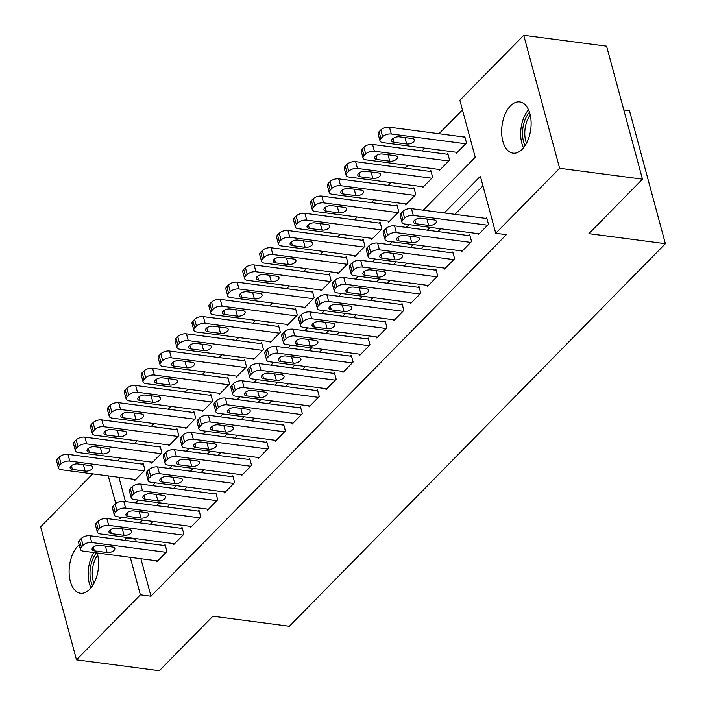 <?xml version="1.0" encoding="UTF-8"?>
<svg xmlns="http://www.w3.org/2000/svg" width="706" height="706" viewBox="0 0 706 706"><rect width="100%" height="100%" fill="white"/><g stroke="black" fill="none" stroke-linecap="round" stroke-linejoin="round"><path stroke-width="1.06" d="M522.237 149.24A25.866 14.482 97.5 0 1 513.015 153.167A25.866 14.482 97.5 0 1 501.692 133.787A25.866 14.482 97.5 0 1 510.526 105.821A25.866 14.482 97.5 0 1 519.748 101.885A25.866 14.482 97.5 0 1 531.071 121.264A25.866 14.482 97.5 0 1 522.237 149.24M97.154 552.966A25.866 14.482 97.5 0 1 89.715 589.298A25.866 14.482 97.5 0 1 80.484 593.234A25.866 14.482 97.5 0 1 69.162 573.846A25.866 14.482 97.5 0 1 77.995 545.879A25.866 14.482 97.5 0 1 79.196 544.767M462.439 109.871L438.991 133.725M424.835 148.128L422.073 150.943M407.909 165.345L405.147 168.16M390.992 182.563L388.229 185.378M374.065 199.78L371.303 202.596M357.148 216.998L354.386 219.813M340.221 234.215L337.459 237.031M323.304 251.433L320.542 254.248M306.378 268.651L303.615 271.466M289.46 285.868L286.698 288.675M272.534 303.086L269.771 305.892M255.616 320.303L252.854 323.11M238.69 337.512L235.928 340.327M221.772 354.73L219.01 357.545M204.846 371.947L202.084 374.762M187.928 389.165L185.166 391.98M171.002 406.382L168.24 409.198M154.084 423.6L151.313 426.415M137.158 440.818L134.396 443.633M120.241 458.035L117.47 460.85M423.238 210.185L475.235 157.279L459.862 100.296L523.737 35.3L559.62 168.275L495.736 233.271L480.362 176.279L444.312 212.956M559.62 168.275L642.469 179.156L606.586 46.181L523.737 35.3M623.795 109.968L629.505 110.718L665.379 243.694L289.372 626.257L212.903 616.206L159.344 670.7L76.495 659.819L40.621 526.844L92.698 473.858M439.158 169.449L439.432 170.464L449.59 160.13L447.754 153.343L446.907 154.208M405.315 203.884L405.588 204.899L415.746 194.565L413.91 187.778L413.063 188.643M371.471 238.319L371.744 239.325L381.902 229L380.066 222.214L379.219 223.078M337.627 272.754L337.9 273.76L348.049 263.435L346.222 256.649L345.375 257.505M303.783 307.189L304.057 308.195L314.205 297.861L312.379 291.084L311.531 291.94M269.939 341.625L270.213 342.631L280.361 332.297L278.535 325.51L277.687 326.375M236.095 376.051L236.369 377.066L246.518 366.732L244.691 359.945L243.844 360.81M202.251 410.486L202.525 411.492L212.674 401.167L210.847 394.38L210 395.245M168.407 444.921L168.681 445.927L178.83 435.602L177.003 428.816L176.156 429.68M134.564 479.356L134.837 480.362L144.986 470.037L143.159 463.251L142.312 464.107M118.908 477.3L125.456 501.542M151.49 462.139L151.755 463.145L161.912 452.82L160.077 446.033L159.238 446.889M185.334 427.704L185.599 428.71L195.756 418.384L193.929 411.598L193.082 412.463M219.178 393.268L219.442 394.283L229.6 383.949L227.773 377.163L226.926 378.028M253.022 358.842L253.286 359.848L263.444 349.514L261.617 342.728L260.77 343.593M286.865 324.407L287.13 325.413L297.288 315.079L295.461 308.301L294.614 309.157M320.709 289.972L320.974 290.978L331.132 280.653L329.305 273.866L328.458 274.722M354.553 255.537L354.818 256.543L364.976 246.217L363.149 239.431L362.302 240.287M388.397 221.102L388.671 222.108L398.819 211.782L396.993 204.996L396.145 205.861M422.241 186.666L422.515 187.681L432.663 177.347L430.836 170.561L429.989 171.426M456.085 152.24L456.358 153.246L466.507 142.912L464.68 136.126L463.833 136.99M140.882 558.711L150.996 596.217L506.361 234.666L495.736 233.271M150.996 596.217L140.379 594.823L76.495 659.819M642.469 179.156L588.91 233.651L665.379 243.694M119.385 517.013L119.879 518.839L121.406 517.277M135.57 502.875L138.332 500.06M152.487 485.657L155.249 482.842M169.414 468.44L172.176 465.625M186.331 451.222L189.093 448.407M203.257 434.005L206.02 431.19M220.175 416.787L222.937 413.972M237.101 399.57L239.863 396.754M254.019 382.352L256.781 379.537M270.945 365.134L273.707 362.328M287.863 347.917L290.625 345.11M304.789 330.699L307.551 327.893M321.707 313.49L324.469 310.675M338.633 296.273L341.395 293.458M355.55 279.055L358.313 276.24M372.477 261.838L375.239 259.023M389.394 244.62L392.165 241.805M406.321 227.403L409.083 224.587M108.292 475.906L115.731 503.493M125.562 537.257L124.997 537.831L125.712 540.461M130.257 557.316L140.379 594.823M430.157 227.358L427.395 230.174M413.239 244.576L410.468 247.391M396.313 261.794L393.551 264.609M379.396 279.011L376.625 281.818M362.469 296.229L359.707 299.035M345.552 313.446L342.781 316.253M328.625 330.655L325.863 333.47M311.708 347.873L308.937 350.688M294.781 365.09L292.019 367.905M277.864 382.308L275.093 385.123M260.938 399.525L258.175 402.341M244.02 416.743L241.249 419.558M227.094 433.961L224.331 436.776M210.176 451.178L207.405 453.993M193.25 468.396L190.488 471.211M176.332 485.613L173.561 488.42M159.406 502.831L156.644 505.637M142.488 520.048L139.717 522.855M136.187 538.66L135.623 539.225L124.997 537.831M482.948 185.854L454.938 214.35M440.782 228.753L438.011 231.568M423.856 245.97L421.094 248.786M406.938 263.188L404.167 266.003M390.012 280.406L387.25 283.221M373.095 297.623L370.323 300.438M356.168 314.841L353.406 317.647M339.251 332.058L336.48 334.865M322.324 349.276L319.562 352.082M305.407 366.485L302.636 369.3M288.48 383.702L285.718 386.517M271.563 400.92L268.792 403.735M254.637 418.137L251.874 420.952M237.719 435.355L234.948 438.17M220.793 452.572L218.03 455.388M203.875 469.79L201.104 472.605M186.949 487.008L184.187 489.823M170.031 504.225L167.26 507.032M153.105 521.443L150.343 524.249M135.623 539.225L136.329 541.855M478.05 233.651L478.324 234.657L488.473 224.331L486.646 217.545L485.799 218.401M461.124 250.868L461.397 251.874L471.555 241.54L469.719 234.763L468.872 235.619M444.206 268.086L444.48 269.092L454.629 258.758L452.802 251.98L451.955 252.836M427.28 285.303L427.554 286.309L437.711 275.975L435.876 269.198L435.028 270.054M410.362 302.521L410.636 303.527L420.785 293.193L418.958 286.407L418.111 287.271M393.436 319.739L393.71 320.745L403.867 310.411L402.032 303.624L401.185 304.489M376.519 336.947L376.792 337.962L386.941 327.628L385.114 320.842L384.267 321.707M359.592 354.165L359.866 355.18L370.023 344.846L368.188 338.059L367.341 338.924M342.675 371.382L342.948 372.389L353.097 362.063L351.27 355.277L350.423 356.142M325.748 388.6L326.022 389.606L336.18 379.281L334.344 372.494L333.497 373.359M308.831 405.818L309.104 406.824L319.253 396.498L317.426 389.712L316.579 390.568M291.905 423.035L292.178 424.041L302.336 413.716L300.5 406.93L299.653 407.786M274.987 440.253L275.261 441.259L285.409 430.934L283.583 424.147L282.735 425.003M258.061 457.47L258.334 458.476L268.492 448.142L266.656 441.365L265.809 442.221M241.143 474.688L241.417 475.694L251.565 465.36L249.739 458.582L248.891 459.438M224.217 491.905L224.49 492.912L234.648 482.577L232.812 475.8L231.965 476.656M207.299 509.123L207.573 510.129L217.722 499.795L215.895 493.009L215.048 493.873M190.373 526.332L190.646 527.347L200.804 517.013L198.968 510.226L198.121 511.091M173.455 543.549L173.729 544.564L183.878 534.23L182.051 527.444L181.204 528.309M156.529 560.767L156.803 561.782L166.96 551.448L165.125 544.661L164.277 545.526M157.65 560.917L83.299 551.148A6.469 3.195 164.9 0 1 80.44 549.392A6.469 3.195 164.9 0 1 81.375 547.009L83.07 545.288A6.469 3.195 164.9 0 1 91.762 542.543L166.113 552.304M165.398 545.667L89.927 535.757L91.762 542.543M94.383 550.856A5.171 2.559 -15.1 0 1 92.098 549.444A5.171 2.559 -15.1 0 1 94.383 546.435A5.171 2.559 -15.1 0 1 99.793 545.35L112.545 547.018A5.171 2.559 -15.1 0 1 114.831 548.43A5.171 2.559 -15.1 0 1 112.545 551.439A5.171 2.559 -15.1 0 1 107.127 552.533L94.383 550.856L93.36 547.079M80.44 549.392L78.613 542.605A6.469 3.195 -15.1 0 1 79.54 540.222L81.234 538.501A6.469 3.195 -15.1 0 1 89.927 535.757M143.433 464.257L67.961 454.346A6.469 3.195 -15.1 0 0 59.269 457.091L57.574 458.812A6.469 3.195 -15.1 0 0 56.648 461.195L58.474 467.972A6.469 3.195 164.9 0 0 61.334 469.737L135.684 479.506M58.474 467.972A6.469 3.195 164.9 0 1 59.41 465.598L61.095 463.868A6.469 3.195 164.9 0 1 69.797 461.124L144.148 470.893M72.418 469.446L85.161 471.114A5.171 2.559 164.9 0 0 90.58 470.028A5.171 2.559 164.9 0 0 92.865 467.01A5.171 2.559 164.9 0 0 90.58 465.607L77.828 463.93A5.171 2.559 164.9 0 0 72.409 465.016A5.171 2.559 164.9 0 0 70.132 468.034A5.171 2.559 164.9 0 0 72.418 469.446L71.394 465.669M174.567 543.699L100.226 533.93A6.469 3.195 164.9 0 1 97.366 532.174A6.469 3.195 164.9 0 1 98.293 529.791L99.987 528.07A6.469 3.195 164.9 0 1 108.68 525.326L183.03 535.095M182.316 528.45L106.853 518.539L108.68 525.326M111.301 533.639A5.171 2.559 -15.1 0 1 109.015 532.227A5.171 2.559 -15.1 0 1 111.301 529.218A5.171 2.559 -15.1 0 1 116.719 528.132L129.463 529.8A5.171 2.559 -15.1 0 1 131.748 531.212A5.171 2.559 -15.1 0 1 129.472 534.23A5.171 2.559 -15.1 0 1 124.053 535.316L111.301 533.639L110.286 529.862M97.366 532.174L95.531 525.388A6.469 3.195 -15.1 0 1 96.466 523.005L98.16 521.284A6.469 3.195 -15.1 0 1 106.853 518.539M191.494 526.482L117.143 516.713A6.469 3.195 164.9 0 1 114.284 514.956A6.469 3.195 164.9 0 1 115.219 512.574L116.914 510.853A6.469 3.195 164.9 0 1 125.606 508.108L199.957 517.877M199.242 511.241L123.771 501.322L125.606 508.108M128.227 516.421A5.171 2.559 -15.1 0 1 125.942 515.018A5.171 2.559 -15.1 0 1 128.227 512A5.171 2.559 -15.1 0 1 133.637 510.915L146.389 512.582A5.171 2.559 -15.1 0 1 148.675 513.994A5.171 2.559 -15.1 0 1 146.389 517.013A5.171 2.559 -15.1 0 1 140.971 518.098L128.227 516.421L127.212 512.644M114.284 514.956L112.457 508.17A6.469 3.195 -15.1 0 1 113.384 505.787L115.078 504.066A6.469 3.195 -15.1 0 1 123.771 501.322M160.35 447.039L84.888 437.129A6.469 3.195 -15.1 0 0 76.186 439.873L74.501 441.594A6.469 3.195 -15.1 0 0 73.565 443.977L75.401 450.763A6.469 3.195 164.9 0 0 78.251 452.52L152.602 462.289M75.401 450.763A6.469 3.195 164.9 0 1 76.327 448.381L78.022 446.66A6.469 3.195 164.9 0 1 86.714 443.906L161.065 453.676M89.335 452.228L102.079 453.896A5.171 2.559 164.9 0 0 107.497 452.811A5.171 2.559 164.9 0 0 109.783 449.801A5.171 2.559 164.9 0 0 107.497 448.389L94.754 446.713A5.171 2.559 164.9 0 0 89.335 447.798A5.171 2.559 164.9 0 0 87.05 450.816A5.171 2.559 164.9 0 0 89.335 452.228L88.321 448.451M177.277 429.822L101.805 419.911A6.469 3.195 -15.1 0 0 93.113 422.656L91.418 424.377A6.469 3.195 -15.1 0 0 90.492 426.759L92.318 433.546A6.469 3.195 164.9 0 0 95.178 435.302L169.528 445.071M92.318 433.546A6.469 3.195 164.9 0 1 93.254 431.163L94.939 429.442A6.469 3.195 164.9 0 1 103.641 426.698L177.991 436.458M106.262 435.011L119.005 436.679A5.171 2.559 164.9 0 0 124.424 435.593A5.171 2.559 164.9 0 0 126.709 432.584A5.171 2.559 164.9 0 0 124.424 431.172L111.672 429.495A5.171 2.559 164.9 0 0 106.253 430.589A5.171 2.559 164.9 0 0 103.976 433.599A5.171 2.559 164.9 0 0 106.262 435.011L105.238 431.234M92.557 585.733A21.824 12.223 97.5 0 1 90.077 570.933A21.824 12.223 97.5 0 1 96.457 552.877M97.693 555.013A20.2 11.314 -82.5 0 0 92.327 571.048A20.2 11.314 -82.5 0 0 93.969 583.315M93.96 552.551A25.054 14.032 -82.5 0 0 88.25 571.075A25.054 14.032 -82.5 0 0 90.995 587.869M525.079 145.665A21.824 12.223 97.5 0 1 522.608 130.875A21.824 12.223 97.5 0 1 529.474 112.245M530.215 114.946A20.2 11.314 -82.5 0 0 524.849 130.981A20.2 11.314 -82.5 0 0 526.5 143.256M528.512 109.783A25.054 14.032 -82.5 0 0 520.772 131.007A25.054 14.032 -82.5 0 0 523.517 147.81M208.411 509.264L134.069 499.495A6.469 3.195 164.9 0 1 131.21 497.739A6.469 3.195 164.9 0 1 132.137 495.356L133.831 493.635A6.469 3.195 164.9 0 1 142.524 490.891L216.874 500.66M216.168 494.023L140.697 484.104L142.524 490.891M145.145 499.204A5.171 2.559 -15.1 0 1 142.859 497.801A5.171 2.559 -15.1 0 1 145.145 494.782A5.171 2.559 -15.1 0 1 150.563 493.697L163.307 495.374A5.171 2.559 -15.1 0 1 165.592 496.777A5.171 2.559 -15.1 0 1 163.315 499.795A5.171 2.559 -15.1 0 1 157.897 500.881L145.145 499.204L144.13 495.435M131.21 497.739L129.374 490.952A6.469 3.195 -15.1 0 1 130.31 488.57L132.004 486.849A6.469 3.195 -15.1 0 1 140.697 484.104M225.338 492.047L150.987 482.277A6.469 3.195 164.9 0 1 148.128 480.521A6.469 3.195 164.9 0 1 149.063 478.138L150.757 476.418A6.469 3.195 164.9 0 1 159.45 473.673L233.801 483.442M233.086 476.806L157.614 466.887L159.45 473.673M162.071 481.986A5.171 2.559 -15.1 0 1 159.785 480.583A5.171 2.559 -15.1 0 1 162.071 477.565A5.171 2.559 -15.1 0 1 167.49 476.479L180.233 478.156A5.171 2.559 -15.1 0 1 182.519 479.559A5.171 2.559 -15.1 0 1 180.233 482.577A5.171 2.559 -15.1 0 1 174.814 483.663L162.071 481.986L161.056 478.218M148.128 480.521L146.301 473.735A6.469 3.195 -15.1 0 1 147.227 471.352L148.922 469.631A6.469 3.195 -15.1 0 1 157.614 466.887M194.194 412.604L118.732 402.694A6.469 3.195 -15.1 0 0 110.03 405.438L108.345 407.159A6.469 3.195 -15.1 0 0 107.409 409.542L109.245 416.328A6.469 3.195 164.9 0 0 112.095 418.084L186.446 427.854M109.245 416.328A6.469 3.195 164.9 0 1 110.171 413.945L111.866 412.225A6.469 3.195 164.9 0 1 120.558 409.48L194.909 419.24M123.179 417.793L135.923 419.47A5.171 2.559 164.9 0 0 141.341 418.376A5.171 2.559 164.9 0 0 143.627 415.366A5.171 2.559 164.9 0 0 141.341 413.954L128.598 412.278A5.171 2.559 164.9 0 0 123.179 413.372A5.171 2.559 164.9 0 0 120.894 416.381A5.171 2.559 164.9 0 0 123.179 417.793L122.164 414.016M211.12 395.386L135.649 385.476A6.469 3.195 -15.1 0 0 126.956 388.221L125.262 389.941A6.469 3.195 -15.1 0 0 124.335 392.324L126.162 399.111A6.469 3.195 164.9 0 0 129.021 400.867L203.372 410.636M126.162 399.111A6.469 3.195 164.9 0 1 127.098 396.728L128.783 395.007A6.469 3.195 164.9 0 1 137.485 392.262L211.835 402.023M140.106 400.576L152.849 402.252A5.171 2.559 164.9 0 0 158.268 401.158A5.171 2.559 164.9 0 0 160.553 398.149A5.171 2.559 164.9 0 0 158.268 396.737L145.515 395.069A5.171 2.559 164.9 0 0 140.097 396.154A5.171 2.559 164.9 0 0 137.82 399.164A5.171 2.559 164.9 0 0 140.106 400.576L139.082 396.798M242.264 474.829L167.913 465.069A6.469 3.195 164.9 0 1 165.054 463.304A6.469 3.195 164.9 0 1 165.981 460.921L167.675 459.2A6.469 3.195 164.9 0 1 176.368 456.455L250.718 466.225M250.012 459.588L174.541 449.669L176.368 456.455M178.989 464.769A5.171 2.559 -15.1 0 1 176.703 463.365A5.171 2.559 -15.1 0 1 178.989 460.347A5.171 2.559 -15.1 0 1 184.407 459.262L197.15 460.939A5.171 2.559 -15.1 0 1 199.436 462.342A5.171 2.559 -15.1 0 1 197.159 465.36A5.171 2.559 -15.1 0 1 191.741 466.445L178.989 464.769L177.974 461M165.054 463.304L163.218 456.517A6.469 3.195 -15.1 0 1 164.154 454.143L165.848 452.414A6.469 3.195 -15.1 0 1 174.541 449.669M228.038 378.169L152.575 368.258A6.469 3.195 -15.1 0 0 143.874 371.003L142.188 372.724A6.469 3.195 -15.1 0 0 141.253 375.107L143.089 381.893A6.469 3.195 164.9 0 0 145.939 383.649L220.29 393.418M143.089 381.893A6.469 3.195 164.9 0 1 144.015 379.51L145.71 377.789A6.469 3.195 164.9 0 1 154.402 375.045L228.753 384.814M157.023 383.358L169.767 385.035A5.171 2.559 164.9 0 0 175.185 383.949A5.171 2.559 164.9 0 0 177.471 380.931A5.171 2.559 164.9 0 0 175.185 379.519L162.442 377.851A5.171 2.559 164.9 0 0 157.023 378.937A5.171 2.559 164.9 0 0 154.738 381.946A5.171 2.559 164.9 0 0 157.023 383.358L156.008 379.581M259.181 457.612L184.831 447.851A6.469 3.195 164.9 0 1 181.971 446.086A6.469 3.195 164.9 0 1 182.907 443.703L184.601 441.982A6.469 3.195 164.9 0 1 193.294 439.238L267.645 449.007M266.93 442.371L191.458 432.451L193.294 439.238M195.915 447.551A5.171 2.559 -15.1 0 1 193.629 446.148A5.171 2.559 -15.1 0 1 195.915 443.13A5.171 2.559 -15.1 0 1 201.334 442.044L214.077 443.721A5.171 2.559 -15.1 0 1 216.363 445.124A5.171 2.559 -15.1 0 1 214.077 448.142A5.171 2.559 -15.1 0 1 208.658 449.228L195.915 447.551L194.9 443.783M181.971 446.086L180.145 439.308A6.469 3.195 -15.1 0 1 181.071 436.926L182.766 435.205A6.469 3.195 -15.1 0 1 191.458 432.451M244.964 360.96L169.493 351.041A6.469 3.195 -15.1 0 0 160.8 353.785L159.106 355.506A6.469 3.195 -15.1 0 0 158.179 357.889L160.006 364.675A6.469 3.195 164.9 0 0 162.865 366.432L237.216 376.201M160.006 364.675A6.469 3.195 164.9 0 1 160.942 362.293L162.627 360.572A6.469 3.195 164.9 0 1 171.329 357.827L245.679 367.597M173.95 366.14L186.693 367.817A5.171 2.559 164.9 0 0 192.111 366.732A5.171 2.559 164.9 0 0 194.397 363.714A5.171 2.559 164.9 0 0 192.111 362.302L179.359 360.634A5.171 2.559 164.9 0 0 173.941 361.719A5.171 2.559 164.9 0 0 171.664 364.737A5.171 2.559 164.9 0 0 173.95 366.14L172.926 362.363M276.108 440.403L201.757 430.634A6.469 3.195 164.9 0 1 198.898 428.869A6.469 3.195 164.9 0 1 199.824 426.495L201.519 424.765A6.469 3.195 164.9 0 1 210.211 422.02L284.562 431.79M283.856 425.153L208.385 415.243L210.211 422.02M212.833 430.333A5.171 2.559 -15.1 0 1 210.547 428.93A5.171 2.559 -15.1 0 1 212.833 425.912A5.171 2.559 -15.1 0 1 218.251 424.827L230.994 426.503A5.171 2.559 -15.1 0 1 233.28 427.907A5.171 2.559 -15.1 0 1 231.003 430.925A5.171 2.559 -15.1 0 1 225.585 432.01L212.833 430.333L211.818 426.565M198.898 428.869L197.062 422.091A6.469 3.195 -15.1 0 1 197.998 419.708L199.692 417.987A6.469 3.195 -15.1 0 1 208.385 415.243M261.882 343.743L186.419 333.823A6.469 3.195 -15.1 0 0 177.718 336.568L176.032 338.289A6.469 3.195 -15.1 0 0 175.097 340.671L176.932 347.458A6.469 3.195 164.9 0 0 179.783 349.214L254.134 358.983M176.932 347.458A6.469 3.195 164.9 0 1 177.859 345.075L179.553 343.354A6.469 3.195 164.9 0 1 188.246 340.61L262.597 350.379M190.867 348.923L203.61 350.6A5.171 2.559 164.9 0 0 209.029 349.514A5.171 2.559 164.9 0 0 211.315 346.496A5.171 2.559 164.9 0 0 209.029 345.093L196.286 343.416A5.171 2.559 164.9 0 0 190.867 344.502A5.171 2.559 164.9 0 0 188.581 347.52A5.171 2.559 164.9 0 0 190.867 348.923L189.852 345.155M293.025 423.185L218.675 413.416A6.469 3.195 164.9 0 1 215.815 411.66A6.469 3.195 164.9 0 1 216.751 409.277L218.445 407.556A6.469 3.195 164.9 0 1 227.138 404.803L301.488 414.572M300.774 407.936L225.302 398.025L227.138 404.803M229.759 413.125A5.171 2.559 -15.1 0 1 227.473 411.713A5.171 2.559 -15.1 0 1 229.759 408.695A5.171 2.559 -15.1 0 1 235.177 407.609L247.921 409.286A5.171 2.559 -15.1 0 1 250.206 410.689A5.171 2.559 -15.1 0 1 247.921 413.707A5.171 2.559 -15.1 0 1 242.502 414.793L229.759 413.125L228.744 409.348M215.815 411.66L213.989 404.873A6.469 3.195 -15.1 0 1 214.915 402.491L216.61 400.77A6.469 3.195 -15.1 0 1 225.302 398.025M278.808 326.525L203.337 316.606A6.469 3.195 -15.1 0 0 194.644 319.35L192.95 321.071A6.469 3.195 -15.1 0 0 192.023 323.454L193.85 330.24A6.469 3.195 164.9 0 0 196.709 331.996L271.06 341.766M193.85 330.24A6.469 3.195 164.9 0 1 194.785 327.858L196.471 326.137A6.469 3.195 164.9 0 1 205.172 323.392L279.523 333.161M207.793 331.705L220.537 333.382A5.171 2.559 164.9 0 0 225.955 332.297A5.171 2.559 164.9 0 0 228.241 329.278A5.171 2.559 164.9 0 0 225.955 327.875L213.203 326.198A5.171 2.559 164.9 0 0 207.785 327.284A5.171 2.559 164.9 0 0 205.508 330.302A5.171 2.559 164.9 0 0 207.793 331.705L206.77 327.937M309.952 405.968L235.601 396.198A6.469 3.195 164.9 0 1 232.742 394.442A6.469 3.195 164.9 0 1 233.668 392.059L235.363 390.339A6.469 3.195 164.9 0 1 244.055 387.585L318.406 397.354M317.7 390.718L242.229 380.808L244.055 387.585M246.676 395.907A5.171 2.559 -15.1 0 1 244.391 394.495A5.171 2.559 -15.1 0 1 246.676 391.477A5.171 2.559 -15.1 0 1 252.095 390.392L264.838 392.068A5.171 2.559 -15.1 0 1 267.124 393.48A5.171 2.559 -15.1 0 1 264.847 396.49A5.171 2.559 -15.1 0 1 259.429 397.575L246.676 395.907L245.662 392.13M232.742 394.442L230.906 387.656A6.469 3.195 -15.1 0 1 231.842 385.273L233.536 383.552A6.469 3.195 -15.1 0 1 242.229 380.808M295.726 309.307L220.263 299.388A6.469 3.195 -15.1 0 0 211.571 302.133L209.876 303.862A6.469 3.195 -15.1 0 0 208.941 306.236L210.776 313.023A6.469 3.195 164.9 0 0 213.627 314.788L287.977 324.548M210.776 313.023A6.469 3.195 164.9 0 1 211.703 310.64L213.397 308.919A6.469 3.195 164.9 0 1 222.09 306.175L296.441 315.944M224.711 314.488L237.463 316.164A5.171 2.559 164.9 0 0 242.873 315.079A5.171 2.559 164.9 0 0 245.159 312.061A5.171 2.559 164.9 0 0 242.873 310.658L230.13 308.981A5.171 2.559 164.9 0 0 224.711 310.066A5.171 2.559 164.9 0 0 222.425 313.085A5.171 2.559 164.9 0 0 224.711 314.488L223.696 310.719M326.869 388.75L252.519 378.981A6.469 3.195 164.9 0 1 249.659 377.225A6.469 3.195 164.9 0 1 250.595 374.842L252.289 373.121A6.469 3.195 164.9 0 1 260.982 370.376L335.332 380.137M334.618 373.5L259.146 363.59L260.982 370.376M263.603 378.69A5.171 2.559 -15.1 0 1 261.317 377.278A5.171 2.559 -15.1 0 1 263.603 374.268A5.171 2.559 -15.1 0 1 269.021 373.174L281.765 374.851A5.171 2.559 -15.1 0 1 284.05 376.263A5.171 2.559 -15.1 0 1 281.765 379.272A5.171 2.559 -15.1 0 1 276.346 380.357L263.603 378.69L262.588 374.912M249.659 377.225L247.832 370.438A6.469 3.195 -15.1 0 1 248.759 368.055L250.453 366.335A6.469 3.195 -15.1 0 1 259.146 363.59M312.652 292.09L237.181 282.171A6.469 3.195 -15.1 0 0 228.488 284.924L226.794 286.645A6.469 3.195 -15.1 0 0 225.867 289.028L227.694 295.805A6.469 3.195 164.9 0 0 230.553 297.57L304.904 307.331M227.694 295.805A6.469 3.195 164.9 0 1 228.629 293.422L230.315 291.702A6.469 3.195 164.9 0 1 239.016 288.957L313.367 298.726M241.637 297.27L254.381 298.947A5.171 2.559 164.9 0 0 259.799 297.861A5.171 2.559 164.9 0 0 262.085 294.843A5.171 2.559 164.9 0 0 259.799 293.44L247.047 291.763A5.171 2.559 164.9 0 0 241.629 292.849A5.171 2.559 164.9 0 0 239.352 295.867A5.171 2.559 164.9 0 0 241.637 297.27L240.614 293.502M343.796 371.532L269.445 361.763A6.469 3.195 164.9 0 1 266.586 360.007A6.469 3.195 164.9 0 1 267.512 357.624L269.207 355.903A6.469 3.195 164.9 0 1 277.899 353.159L352.25 362.919M351.544 356.283L276.072 346.372L277.899 353.159M280.52 361.472A5.171 2.559 -15.1 0 1 278.235 360.06A5.171 2.559 -15.1 0 1 280.52 357.051A5.171 2.559 -15.1 0 1 285.939 355.965L298.682 357.633A5.171 2.559 -15.1 0 1 300.968 359.045A5.171 2.559 -15.1 0 1 298.691 362.054A5.171 2.559 -15.1 0 1 293.272 363.149L280.52 361.472L279.505 357.695M266.586 360.007L264.75 353.221A6.469 3.195 -15.1 0 1 265.685 350.838L267.38 349.117A6.469 3.195 -15.1 0 1 276.072 346.372M329.57 274.872L254.107 264.953A6.469 3.195 -15.1 0 0 245.414 267.706L243.72 269.427A6.469 3.195 -15.1 0 0 242.785 271.81L244.62 278.588A6.469 3.195 164.9 0 0 247.471 280.353L321.821 290.122M244.62 278.588A6.469 3.195 164.9 0 1 245.547 276.205L247.241 274.484A6.469 3.195 164.9 0 1 255.934 271.739L330.284 281.509M258.555 280.053L271.307 281.729A5.171 2.559 164.9 0 0 276.717 280.644A5.171 2.559 164.9 0 0 279.002 277.626A5.171 2.559 164.9 0 0 276.717 276.222L263.973 274.546A5.171 2.559 164.9 0 0 258.555 275.631A5.171 2.559 164.9 0 0 256.269 278.649A5.171 2.559 164.9 0 0 258.555 280.053L257.54 276.284M360.713 354.315L286.362 344.546A6.469 3.195 164.9 0 1 283.503 342.789A6.469 3.195 164.9 0 1 284.439 340.407L286.133 338.686A6.469 3.195 164.9 0 1 294.826 335.941L369.176 345.711M368.461 339.065L292.99 329.155L294.826 335.941M297.447 344.254A5.171 2.559 -15.1 0 1 295.161 342.842A5.171 2.559 -15.1 0 1 297.447 339.833A5.171 2.559 -15.1 0 1 302.865 338.748L315.608 340.416A5.171 2.559 -15.1 0 1 317.894 341.828A5.171 2.559 -15.1 0 1 315.608 344.846A5.171 2.559 -15.1 0 1 310.19 345.931L297.447 344.254L296.432 340.477M283.503 342.789L281.676 336.003A6.469 3.195 -15.1 0 1 282.603 333.62L284.297 331.899A6.469 3.195 -15.1 0 1 292.99 329.155M346.496 257.655L271.025 247.744A6.469 3.195 -15.1 0 0 262.332 250.489L260.638 252.21A6.469 3.195 -15.1 0 0 259.711 254.592L261.538 261.37A6.469 3.195 164.9 0 0 264.397 263.135L338.748 272.904M261.538 261.37A6.469 3.195 164.9 0 1 262.473 258.996L264.159 257.266A6.469 3.195 164.9 0 1 272.86 254.522L347.211 264.291M275.481 262.844L288.224 264.512A5.171 2.559 164.9 0 0 293.643 263.426A5.171 2.559 164.9 0 0 295.929 260.408A5.171 2.559 164.9 0 0 293.643 259.005L280.891 257.328A5.171 2.559 164.9 0 0 275.472 258.414A5.171 2.559 164.9 0 0 273.196 261.432A5.171 2.559 164.9 0 0 275.481 262.844L274.457 259.067M377.639 337.097L303.289 327.328A6.469 3.195 164.9 0 1 300.429 325.572A6.469 3.195 164.9 0 1 301.356 323.189L303.05 321.468A6.469 3.195 164.9 0 1 311.743 318.724L386.094 328.493M385.388 321.848L309.916 311.937L311.743 318.724M314.364 327.037A5.171 2.559 -15.1 0 1 312.078 325.634A5.171 2.559 -15.1 0 1 314.364 322.616A5.171 2.559 -15.1 0 1 319.783 321.53L332.526 323.198A5.171 2.559 -15.1 0 1 334.812 324.61A5.171 2.559 -15.1 0 1 332.535 327.628A5.171 2.559 -15.1 0 1 327.116 328.714L314.364 327.037L313.349 323.26M300.429 325.572L298.594 318.785A6.469 3.195 -15.1 0 1 299.529 316.403L301.224 314.682A6.469 3.195 -15.1 0 1 309.916 311.937M363.413 240.437L287.951 230.527A6.469 3.195 -15.1 0 0 279.258 233.271L277.564 234.992A6.469 3.195 -15.1 0 0 276.628 237.375L278.464 244.161A6.469 3.195 164.9 0 0 281.315 245.917L355.665 255.687M278.464 244.161A6.469 3.195 164.9 0 1 279.391 241.779L281.085 240.058A6.469 3.195 164.9 0 1 289.778 237.304L364.128 247.074M292.399 245.626L305.151 247.294A5.171 2.559 164.9 0 0 310.561 246.209A5.171 2.559 164.9 0 0 312.846 243.199A5.171 2.559 164.9 0 0 310.561 241.787L297.817 240.111A5.171 2.559 164.9 0 0 292.399 241.196A5.171 2.559 164.9 0 0 290.113 244.214A5.171 2.559 164.9 0 0 292.399 245.626L291.384 241.849M394.557 319.88L320.206 310.11A6.469 3.195 164.9 0 1 317.347 308.354A6.469 3.195 164.9 0 1 318.282 305.972L319.977 304.251A6.469 3.195 164.9 0 1 328.669 301.506L403.02 311.275M402.305 304.639L326.843 294.72L328.669 301.506M331.29 309.819A5.171 2.559 -15.1 0 1 329.005 308.416A5.171 2.559 -15.1 0 1 331.29 305.398A5.171 2.559 -15.1 0 1 336.709 304.312L349.452 305.989A5.171 2.559 -15.1 0 1 351.738 307.392A5.171 2.559 -15.1 0 1 349.452 310.411A5.171 2.559 -15.1 0 1 344.034 311.496L331.29 309.819L330.276 306.042M317.347 308.354L315.52 301.568A6.469 3.195 -15.1 0 1 316.447 299.185L318.141 297.464A6.469 3.195 -15.1 0 1 326.843 294.72M380.34 223.22L304.868 213.309A6.469 3.195 -15.1 0 0 296.176 216.054L294.481 217.775A6.469 3.195 -15.1 0 0 293.555 220.157L295.382 226.944A6.469 3.195 164.9 0 0 298.241 228.7L372.591 238.469M295.382 226.944A6.469 3.195 164.9 0 1 296.317 224.561L298.003 222.84A6.469 3.195 164.9 0 1 306.704 220.095L381.055 229.856M309.325 228.409L322.068 230.077A5.171 2.559 164.9 0 0 327.487 228.991A5.171 2.559 164.9 0 0 329.773 225.982A5.171 2.559 164.9 0 0 327.487 224.57L314.735 222.893A5.171 2.559 164.9 0 0 309.316 223.987A5.171 2.559 164.9 0 0 307.039 226.997A5.171 2.559 164.9 0 0 309.325 228.409L308.301 224.632M411.483 302.662L337.133 292.893A6.469 3.195 164.9 0 1 334.273 291.137A6.469 3.195 164.9 0 1 335.2 288.754L336.894 287.033A6.469 3.195 164.9 0 1 345.587 284.289L419.938 294.058M419.232 287.421L343.76 277.502L345.587 284.289M348.208 292.602A5.171 2.559 -15.1 0 1 345.922 291.199A5.171 2.559 -15.1 0 1 348.208 288.18A5.171 2.559 -15.1 0 1 353.627 287.095L366.37 288.772A5.171 2.559 -15.1 0 1 368.656 290.175A5.171 2.559 -15.1 0 1 366.379 293.193A5.171 2.559 -15.1 0 1 360.96 294.278L348.208 292.602L347.193 288.833M334.273 291.137L332.438 284.35A6.469 3.195 -15.1 0 1 333.373 281.968L335.068 280.247A6.469 3.195 -15.1 0 1 343.76 277.502M397.257 206.002L321.795 196.091A6.469 3.195 -15.1 0 0 313.102 198.836L311.408 200.557A6.469 3.195 -15.1 0 0 310.472 202.94L312.308 209.726A6.469 3.195 164.9 0 0 315.167 211.482L389.509 221.252M312.308 209.726A6.469 3.195 164.9 0 1 313.235 207.343L314.929 205.623A6.469 3.195 164.9 0 1 323.622 202.878L397.972 212.638M326.243 211.191L338.995 212.868A5.171 2.559 164.9 0 0 344.404 211.774A5.171 2.559 164.9 0 0 346.69 208.764A5.171 2.559 164.9 0 0 344.404 207.352L331.661 205.684A5.171 2.559 164.9 0 0 326.243 206.77A5.171 2.559 164.9 0 0 323.957 209.779A5.171 2.559 164.9 0 0 326.243 211.191L325.228 207.414M428.401 285.445L354.05 275.684A6.469 3.195 164.9 0 1 351.191 273.919A6.469 3.195 164.9 0 1 352.126 271.536L353.821 269.816A6.469 3.195 164.9 0 1 362.513 267.071L436.864 276.84M436.149 270.204L360.687 260.285L362.513 267.071M365.134 275.384A5.171 2.559 -15.1 0 1 362.849 273.981A5.171 2.559 -15.1 0 1 365.134 270.963A5.171 2.559 -15.1 0 1 370.553 269.877L383.296 271.554A5.171 2.559 -15.1 0 1 385.582 272.957A5.171 2.559 -15.1 0 1 383.296 275.975A5.171 2.559 -15.1 0 1 377.878 277.061L365.134 275.384L364.12 271.616M351.191 273.919L349.364 267.133A6.469 3.195 -15.1 0 1 350.291 264.75L351.985 263.029A6.469 3.195 -15.1 0 1 360.687 260.285M414.184 188.784L338.712 178.874A6.469 3.195 -15.1 0 0 330.02 181.619L328.325 183.339A6.469 3.195 -15.1 0 0 327.399 185.722L329.225 192.509A6.469 3.195 164.9 0 0 332.085 194.265L406.435 204.034M329.225 192.509A6.469 3.195 164.9 0 1 330.161 190.126L331.846 188.405A6.469 3.195 164.9 0 1 340.548 185.66L414.899 195.43M343.169 193.974L355.912 195.65A5.171 2.559 164.9 0 0 361.331 194.556A5.171 2.559 164.9 0 0 363.616 191.547A5.171 2.559 164.9 0 0 361.331 190.135L348.579 188.467A5.171 2.559 164.9 0 0 343.169 189.552A5.171 2.559 164.9 0 0 340.883 192.561A5.171 2.559 164.9 0 0 343.169 193.974L342.145 190.196M445.327 268.227L370.977 258.467A6.469 3.195 164.9 0 1 368.117 256.702A6.469 3.195 164.9 0 1 369.044 254.319L370.738 252.598A6.469 3.195 164.9 0 1 379.431 249.853L453.781 259.623M453.075 252.986L377.604 243.067L379.431 249.853M382.052 258.167A5.171 2.559 -15.1 0 1 379.766 256.763A5.171 2.559 -15.1 0 1 382.052 253.745A5.171 2.559 -15.1 0 1 387.47 252.66L400.214 254.336A5.171 2.559 -15.1 0 1 402.499 255.74A5.171 2.559 -15.1 0 1 400.223 258.758A5.171 2.559 -15.1 0 1 394.804 259.843L382.052 258.167L381.037 254.398M368.117 256.702L366.282 249.915A6.469 3.195 -15.1 0 1 367.217 247.541L368.911 245.812A6.469 3.195 -15.1 0 1 377.604 243.067M431.101 171.567L355.639 161.656A6.469 3.195 -15.1 0 0 346.946 164.401L345.252 166.122A6.469 3.195 -15.1 0 0 344.316 168.505L346.152 175.291A6.469 3.195 164.9 0 0 349.011 177.047L423.353 186.816M346.152 175.291A6.469 3.195 164.9 0 1 347.078 172.908L348.773 171.187A6.469 3.195 164.9 0 1 357.465 168.443L431.816 178.212M360.086 176.756L372.839 178.433A5.171 2.559 164.9 0 0 378.248 177.347A5.171 2.559 164.9 0 0 380.534 174.329A5.171 2.559 164.9 0 0 378.248 172.917L365.505 171.249A5.171 2.559 164.9 0 0 360.086 172.335A5.171 2.559 164.9 0 0 357.801 175.344A5.171 2.559 164.9 0 0 360.086 176.756L359.072 172.979M462.245 251.009L387.894 241.249A6.469 3.195 164.9 0 1 385.035 239.484A6.469 3.195 164.9 0 1 385.97 237.101L387.665 235.38A6.469 3.195 164.9 0 1 396.357 232.636L470.708 242.405M469.993 235.769L394.53 225.849L396.357 232.636M398.978 240.949A5.171 2.559 -15.1 0 1 396.693 239.546A5.171 2.559 -15.1 0 1 398.978 236.528A5.171 2.559 -15.1 0 1 404.397 235.442L417.14 237.119A5.171 2.559 -15.1 0 1 419.426 238.522A5.171 2.559 -15.1 0 1 417.14 241.54A5.171 2.559 -15.1 0 1 411.722 242.626L398.978 240.949L397.963 237.181M385.035 239.484L383.208 232.706A6.469 3.195 -15.1 0 1 384.143 230.324L385.829 228.603A6.469 3.195 -15.1 0 1 394.53 225.849M448.028 154.358L372.556 144.439A6.469 3.195 -15.1 0 0 363.864 147.183L362.169 148.904A6.469 3.195 -15.1 0 0 361.243 151.287L363.069 158.073A6.469 3.195 164.9 0 0 365.929 159.83L440.279 169.599M363.069 158.073A6.469 3.195 164.9 0 1 364.005 155.691L365.69 153.97A6.469 3.195 164.9 0 1 374.392 151.225L448.742 160.994M377.013 159.538L389.756 161.215A5.171 2.559 164.9 0 0 395.175 160.13A5.171 2.559 164.9 0 0 397.46 157.111A5.171 2.559 164.9 0 0 395.175 155.699L382.423 154.032A5.171 2.559 164.9 0 0 377.013 155.117A5.171 2.559 164.9 0 0 374.727 158.135A5.171 2.559 164.9 0 0 377.013 159.538L375.989 155.761M479.171 233.801L404.82 224.031A6.469 3.195 164.9 0 1 401.961 222.266A6.469 3.195 164.9 0 1 402.888 219.893L404.582 218.163A6.469 3.195 164.9 0 1 413.275 215.418L487.625 225.188M486.919 218.551L411.448 208.641L413.275 215.418M415.896 223.731A5.171 2.559 -15.1 0 1 413.61 222.328A5.171 2.559 -15.1 0 1 415.896 219.31A5.171 2.559 -15.1 0 1 421.314 218.225L434.058 219.901A5.171 2.559 -15.1 0 1 436.343 221.305A5.171 2.559 -15.1 0 1 434.066 224.323A5.171 2.559 -15.1 0 1 428.648 225.408L415.896 223.731L414.881 219.963M401.961 222.266L400.125 215.489A6.469 3.195 -15.1 0 1 401.061 213.106L402.755 211.385A6.469 3.195 -15.1 0 1 411.448 208.641M464.945 137.141L389.483 127.221A6.469 3.195 -15.1 0 0 380.79 129.966L379.096 131.687A6.469 3.195 -15.1 0 0 378.16 134.069L379.996 140.856A6.469 3.195 164.9 0 0 382.855 142.612L457.197 152.381M379.996 140.856A6.469 3.195 164.9 0 1 380.922 138.473L382.617 136.752A6.469 3.195 164.9 0 1 391.309 134.008L465.66 143.777M393.93 142.321L406.682 143.998A5.171 2.559 164.9 0 0 412.092 142.912A5.171 2.559 164.9 0 0 414.378 139.894A5.171 2.559 164.9 0 0 412.092 138.491L399.349 136.814A5.171 2.559 164.9 0 0 393.93 137.899A5.171 2.559 164.9 0 0 391.645 140.918A5.171 2.559 164.9 0 0 393.93 142.321L392.915 138.552M79.54 540.222L81.375 547.009M81.234 538.501L83.07 545.288M107.127 552.533L105.388 546.082M69.797 461.124L67.961 454.346M61.095 463.868L59.269 457.091M59.41 465.598L57.574 458.812M83.423 464.663L85.161 471.114M96.466 523.005L98.293 529.791M98.16 521.284L99.987 528.07M124.053 535.316L122.306 528.865M113.384 505.787L115.219 512.574M115.078 504.066L116.914 510.853M140.971 518.098L139.232 511.647M86.714 443.906L84.888 437.129M78.022 446.66L76.186 439.873M76.327 448.381L74.501 441.594M100.34 447.454L102.079 453.896M103.641 426.698L101.805 419.911M94.939 429.442L93.113 422.656M93.254 431.163L91.418 424.377M117.267 430.236L119.005 436.679M130.31 488.57L132.137 495.356M132.004 486.849L133.831 493.635M157.897 500.881L156.15 494.429M147.227 471.352L149.063 478.138M148.922 469.631L150.757 476.418M174.814 483.663L173.076 477.212M120.558 409.48L118.732 402.694M111.866 412.225L110.03 405.438M110.171 413.945L108.345 407.159M134.184 413.019L135.923 419.47M137.485 392.262L135.649 385.476M128.783 395.007L126.956 388.221M127.098 396.728L125.262 389.941M151.11 395.801L152.849 402.252M164.154 454.143L165.981 460.921M165.848 452.414L167.675 459.2M191.741 466.445L189.993 459.994M154.402 375.045L152.575 368.258M145.71 377.789L143.874 371.003M144.015 379.51L142.188 372.724M168.028 378.584L169.767 385.035M181.071 436.926L182.907 443.703M182.766 435.205L184.601 441.982M208.658 449.228L206.92 442.777M171.329 357.827L169.493 351.041M162.627 360.572L160.8 353.785M160.942 362.293L159.106 355.506M184.954 361.366L186.693 367.817M197.998 419.708L199.824 426.495M199.692 417.987L201.519 424.765M225.585 432.01L223.837 425.559M188.246 340.61L186.419 333.823M179.553 343.354L177.718 336.568M177.859 345.075L176.032 338.289M201.872 344.149L203.61 350.6M214.915 402.491L216.751 409.277M216.61 400.77L218.445 407.556M242.502 414.793L240.764 408.342M205.172 323.392L203.337 316.606M196.471 326.137L194.644 319.35M194.785 327.858L192.95 321.071M218.798 326.931L220.537 333.382M231.842 385.273L233.668 392.059M233.536 383.552L235.363 390.339M259.429 397.575L257.69 391.133M222.09 306.175L220.263 299.388M213.397 308.919L211.571 302.133M211.703 310.64L209.876 303.862M235.716 309.713L237.463 316.164M248.759 368.055L250.595 374.842M250.453 366.335L252.289 373.121M276.346 380.357L274.608 373.915M239.016 288.957L237.181 282.171M230.315 291.702L228.488 284.924M228.629 293.422L226.794 286.645M252.642 292.496L254.381 298.947M265.685 350.838L267.512 357.624M267.38 349.117L269.207 355.903M293.272 363.149L291.534 356.698M255.934 271.739L254.107 264.953M247.241 274.484L245.414 267.706M245.547 276.205L243.72 269.427M269.56 275.278L271.307 281.729M282.603 333.62L284.439 340.407M284.297 331.899L286.133 338.686M310.19 345.931L308.451 339.48M272.86 254.522L271.025 247.744M264.159 257.266L262.332 250.489M262.473 258.996L260.638 252.21M286.486 258.061L288.224 264.512M299.529 316.403L301.356 323.189M301.224 314.682L303.05 321.468M327.116 328.714L325.378 322.263M289.778 237.304L287.951 230.527M281.085 240.058L279.258 233.271M279.391 241.779L277.564 234.992M303.404 240.852L305.151 247.294M316.447 299.185L318.282 305.972M318.141 297.464L319.977 304.251M344.034 311.496L342.295 305.045M306.704 220.095L304.868 213.309M298.003 222.84L296.176 216.054M296.317 224.561L294.481 217.775M320.33 223.634L322.068 230.077M333.373 281.968L335.2 288.754M335.068 280.247L336.894 287.033M360.96 294.278L359.222 287.827M323.622 202.878L321.795 196.091M314.929 205.623L313.102 198.836M313.235 207.343L311.408 200.557M337.247 206.417L338.995 212.868M350.291 264.75L352.126 271.536M351.985 263.029L353.821 269.816M377.878 277.061L376.139 270.61M340.548 185.66L338.712 178.874M331.846 188.405L330.02 181.619M330.161 190.126L328.325 183.339M354.174 189.199L355.912 195.65M367.217 247.541L369.044 254.319M368.911 245.812L370.738 252.598M394.804 259.843L393.065 253.392M357.465 168.443L355.639 161.656M348.773 171.187L346.946 164.401M347.078 172.908L345.252 166.122M371.091 171.982L372.839 178.433M384.143 230.324L385.97 237.101M385.829 228.603L387.665 235.38M411.722 242.626L409.983 236.175M374.392 151.225L372.556 144.439M365.69 153.97L363.864 147.183M364.005 155.691L362.169 148.904M388.018 154.764L389.756 161.215M401.061 213.106L402.888 219.893M402.755 211.385L404.582 218.163M428.648 225.408L426.909 218.957M391.309 134.008L389.483 127.221M382.617 136.752L380.79 129.966M380.922 138.473L379.096 131.687M404.935 137.546L406.682 143.998"/></g></svg>
